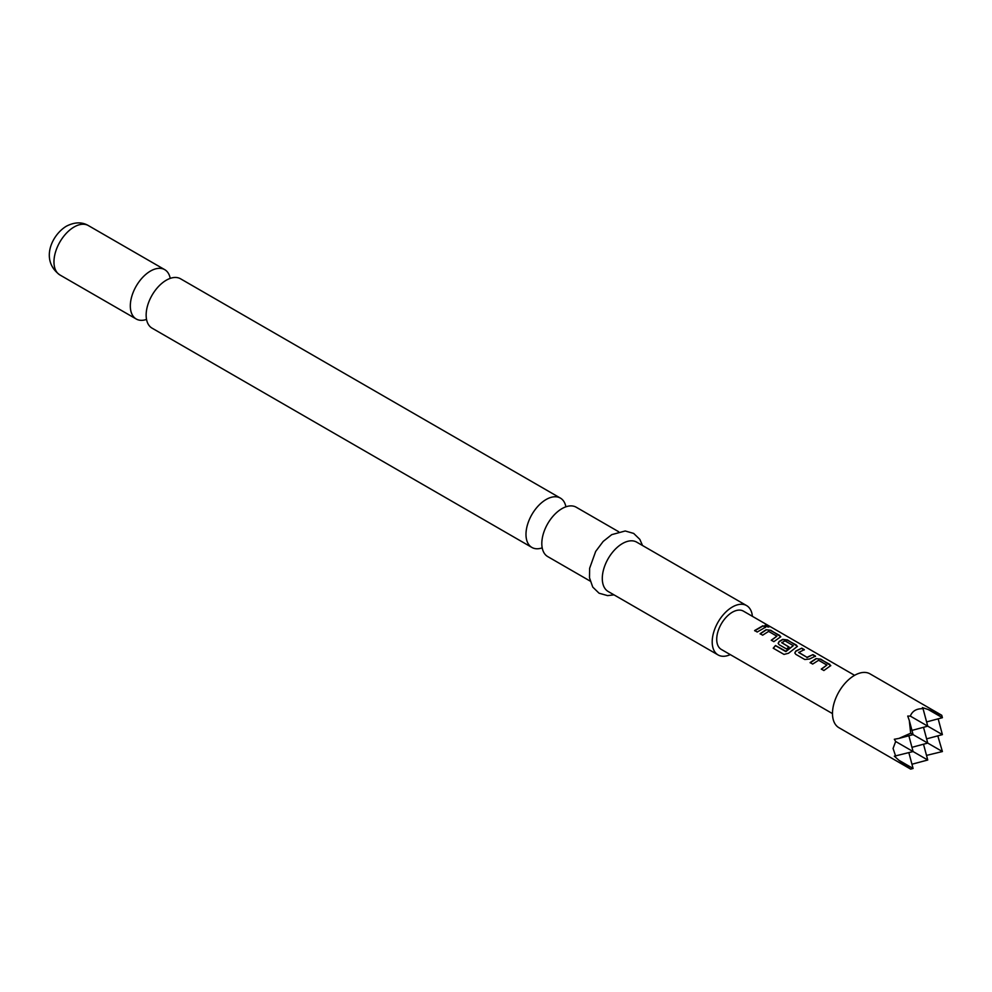 <?xml version="1.0" encoding="UTF-8"?>
<svg xmlns="http://www.w3.org/2000/svg" width="992" height="992" viewBox="0 0 992 992"><rect width="100%" height="100%" fill="white"/><g stroke="black" fill="none" stroke-linecap="round" stroke-linejoin="round"><path stroke-width="1.49" d="M768.391 626.2C769.494 627.254 768.54 627.266 765.526 626.212C764.497 624.935 765.452 624.923 768.391 626.2L769.048 626.87M765.44 626.535C764.398 625.233 765.328 625.233 768.254 626.51L768.874 626.981M146.531 319.424A28.495 16.455 -60 0 1 136.226 319.002A28.495 16.455 -60 0 1 131.849 296.174A28.495 16.455 -60 0 1 150.474 271.064A28.495 16.455 -60 0 1 164.722 269.65A28.495 16.455 -60 0 1 170.227 278.38M542.202 547.857A28.495 16.455 -60 0 1 531.898 547.448A28.495 16.455 -60 0 1 527.521 524.607A28.495 16.455 -60 0 1 546.146 499.497A28.495 16.455 -60 0 1 560.393 498.096A28.495 16.455 -60 0 1 565.899 506.813M941.755 715.269L870.021 673.866A31.087 17.943 120 0 0 846.064 682.186A31.087 17.943 120 0 0 832.486 713.471A31.087 17.943 120 0 0 838.934 727.706L910.668 769.122L913.086 768.465L898.938 760.294L894.325 756.189L913.086 751.552L895.664 741.483L894.325 739.263L898.938 738.42L910.668 733.224L909.292 720.465L907.73 716.063L910.309 716.1C912.392 710.929 916.645 708.474 923.068 708.734L922.386 707.594L928.239 709.528L941.755 715.269L942.4 717.7L928.239 709.528M895.664 756.214L893.073 748.452L895.664 741.483M560.393 498.096L180.544 278.789A28.495 16.455 120 0 0 166.296 280.203A28.495 16.455 120 0 0 162.304 282.968A28.495 16.455 120 0 0 146.543 310.26A28.495 16.455 120 0 0 152.049 328.141L531.898 547.448M618.661 531.724L576.216 507.222A28.495 16.455 120 0 0 561.968 508.636A28.495 16.455 120 0 0 557.975 511.401A28.495 16.455 120 0 0 542.215 538.693A28.495 16.455 120 0 0 547.72 556.586L590.166 581.089M752.395 616.317A28.495 16.455 120 0 0 746.604 605.591L636.69 542.14A28.495 16.455 120 0 0 622.443 543.554A28.495 16.455 120 0 0 603.83 568.664A28.495 16.455 120 0 0 608.195 591.505L718.109 654.956A28.495 16.455 120 0 0 730.286 654.608M746.604 605.591A28.495 16.455 120 0 0 732.356 607.005A28.495 16.455 120 0 0 713.732 632.115A28.495 16.455 120 0 0 718.109 654.956M816.044 658.614L820.806 659.159L830.788 665.582L823.868 670.53L821.302 669.042L826.894 665.062L818.611 660.275L812.659 664.07L810.104 662.582L816.044 658.614L820.806 659.159M821.364 669.278L826.894 665.062M795.82 654.348L794.828 652.984L795.782 651.074L801.734 648.148L804.301 649.636L798.684 652.525L806.98 657.312L812.932 654.621L815.498 656.096L809.546 659.01L804.797 659.519L795.82 654.348M798.684 652.314L806.98 657.312M785.639 651.36L793.278 645.656L784.982 640.857L781.733 642.742L789.024 646.958L786.507 648.966L779.154 644.713L778.162 643.362L779.117 641.452L782.7 639.369L787.462 639.914L797.444 646.338L788.504 653.269L783.99 654.41L773.214 648.185L775.496 645.507L785.974 651.298M786.061 651.496L793.278 645.656M781.746 642.531L789.049 647.218M766.035 629.746L770.796 630.292L780.778 636.715L773.859 641.663L771.292 640.175L776.885 636.182L768.602 631.396L762.65 635.19L760.095 633.714L766.035 629.746L770.796 630.292M771.354 640.41L776.885 636.182M762.922 625.741L765.489 627.229L757.194 632.028L754.627 630.552L762.922 625.741L765.427 627.539M765.526 626.212L764.906 625.406M854.596 675.329L743.405 611.134A22.109 12.76 120 0 0 726.367 617.049A22.109 12.76 120 0 0 716.72 639.307A22.109 12.76 120 0 0 721.296 649.425L832.486 713.62M911.958 747.311L927.743 743.082L910.668 733.224M923.515 727.297L927.743 743.082L942.4 751.552L926.516 755.408M908.858 735.754L913.086 751.552L927.743 760.008L923.515 744.223M926.615 738.854L942.4 734.626L910.309 716.1M911.958 730.397L927.743 726.169L923.068 708.734M898.938 738.42L913.086 734.626L909.292 720.465M908.858 752.68L913.086 768.465M910.668 769.122L898.938 760.294M911.958 764.237L927.743 760.008M937.8 735.853L942.4 751.552M938.172 718.84L942.4 734.626M926.615 721.928L942.4 717.7M754.689 630.788L762.86 626.051M760.157 633.95L766.01 630.044M770.734 630.59L779.774 635.463M779.7 635.773L780.716 636.876M773.338 648.346L775.496 645.507M775.583 645.705L785.738 651.57M778.199 643.473L779.142 641.712L782.676 639.666L787.4 640.224L796.44 645.098M796.378 645.408L797.382 646.499M794.865 653.096L795.782 651.074M807.004 657.584L812.932 654.621M812.87 654.931L815.436 656.406M795.807 651.335L801.734 648.148M801.672 648.458L804.239 649.946M810.166 662.817L816.019 658.911M820.731 659.469L829.783 664.342M829.709 664.652L830.726 665.744M59.867 274.933C40.25 260.685 51.224 235.377 66.352 226.213C74.561 222.01 81.902 221.786 88.362 225.568A28.495 16.455 120 0 0 74.115 226.982A28.495 16.455 120 0 0 55.502 252.092A28.495 16.455 120 0 0 59.867 274.933L136.226 319.002M614.023 594.865L607.575 595.609L599.069 593.216L592.745 587.078L589.496 577.778L589.632 568.292L595.671 551.44L603.173 541.434L611.742 534.638L625.22 530.98L633.677 533.423L639.828 539.363L642.518 545.501M88.362 225.568L164.722 269.65"/></g></svg>

